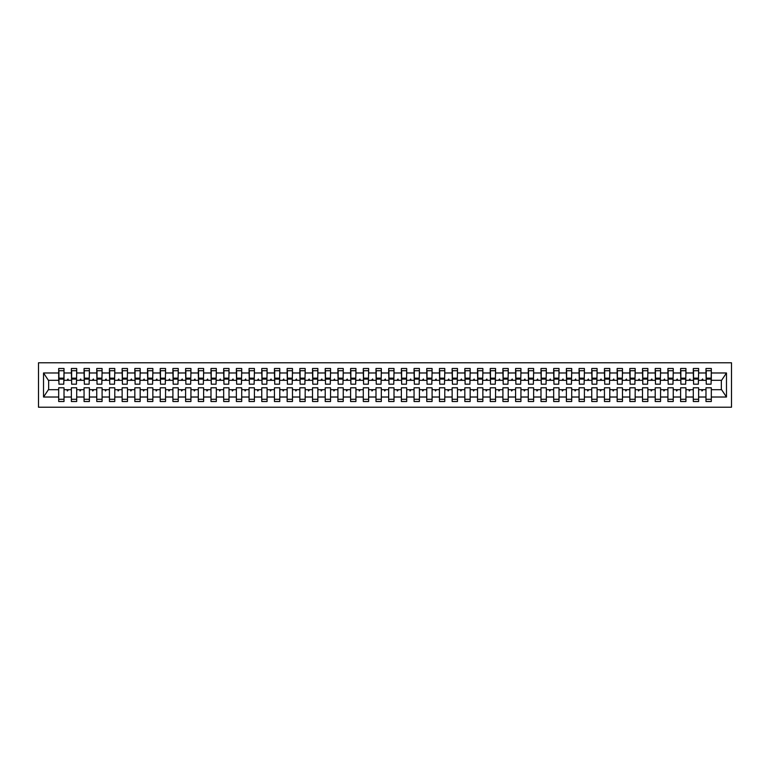 <?xml version="1.0" encoding="UTF-8"?>
<svg xmlns="http://www.w3.org/2000/svg" width="770" height="770" viewBox="0 0 770 770"><rect width="100%" height="100%" fill="white"/><g stroke="black" fill="none" stroke-linecap="round" stroke-linejoin="round"><path stroke-width="1.16" d="M38.5 407.214L731.5 407.214L731.5 362.786L38.5 362.786L38.5 407.214M711.066 382.209L711.316 380.303L721.606 380.303L726.476 372.978L726.476 397.022L711.316 397.022L711.316 387.791L705.984 387.791L705.984 389.697L698.631 389.697L698.631 387.791L693.298 387.791L693.298 389.697L685.935 389.697L685.935 387.791L680.603 387.791L680.603 389.697L673.24 389.697L673.24 387.791L667.908 387.791L667.908 389.697L660.554 389.697L660.554 387.791L655.222 387.791L655.222 389.697L647.859 389.697L647.859 387.791L642.526 387.791L642.526 389.697L635.163 389.697L635.163 387.791L629.831 387.791L629.831 389.697L622.478 389.697L622.478 387.791L617.145 387.791L617.145 389.697L609.782 389.697L609.782 387.791L604.45 387.791L604.45 389.697L597.087 389.697L597.087 387.791L591.755 387.791L591.755 389.697L584.391 389.697L584.391 387.791L579.069 387.791L579.069 389.697L571.706 389.697L571.706 387.791L566.374 387.791L566.374 389.697L559.01 389.697L559.01 387.791L553.678 387.791L553.678 389.697L546.315 389.697L546.315 387.791L540.992 387.791L540.992 389.697L533.629 389.697L533.629 387.791L528.297 387.791L528.297 389.697L520.934 389.697L520.934 387.791L515.602 387.791L515.602 389.697L508.238 389.697L508.238 387.791L502.916 387.791L502.916 389.697L495.553 389.697L495.553 387.791L490.221 387.791L490.221 389.697L482.857 389.697L482.857 387.791L477.525 387.791L477.525 389.697L470.162 389.697L470.162 387.791L464.839 387.791L464.839 389.697L457.476 389.697L457.476 387.791L452.144 387.791L452.144 389.697L444.781 389.697L444.781 387.791L439.449 387.791L439.449 389.697L432.086 389.697L432.086 387.791L426.753 387.791L426.753 389.697L419.4 389.697L419.4 387.791L414.067 387.791L414.067 389.697L406.704 389.697L406.704 387.791L401.372 387.791L401.372 389.697L394.009 389.697L394.009 387.791L388.677 387.791L388.677 389.697L381.323 389.697L381.323 387.791L375.991 387.791L375.991 389.697L368.628 389.697L368.628 387.791L363.296 387.791L363.296 389.697L355.933 389.697L355.933 387.791L350.6 387.791L350.6 389.697L343.247 389.697L343.247 387.791L337.914 387.791L337.914 389.697L330.551 389.697L330.551 387.791L325.219 387.791L325.219 389.697L317.856 389.697L317.856 387.791L312.524 387.791L312.524 389.697L305.161 389.697L305.161 387.791L299.838 387.791L299.838 389.697L292.475 389.697L292.475 387.791L287.143 387.791L287.143 389.697L279.78 389.697L279.78 387.791L274.447 387.791L274.447 389.697L267.084 389.697L267.084 387.791L261.762 387.791L261.762 389.697L254.398 389.697L254.398 387.791L249.066 387.791L249.066 389.697L241.703 389.697L241.703 387.791L236.371 387.791L236.371 389.697L229.008 389.697L229.008 387.791L223.685 387.791L223.685 389.697L216.322 389.697L216.322 387.791L210.99 387.791L210.99 389.697L203.626 389.697L203.626 387.791L198.294 387.791L198.294 389.697L190.931 389.697L190.931 387.791L185.609 387.791L185.609 389.697L178.245 389.697L178.245 387.791L172.913 387.791L172.913 389.697L165.55 389.697L165.55 387.791L160.218 387.791L160.218 389.697L152.855 389.697L152.855 387.791L147.522 387.791L147.522 389.697L140.169 389.697L140.169 387.791L134.837 387.791L134.837 389.697L127.474 389.697L127.474 387.791L122.141 387.791L122.141 389.697L114.778 389.697L114.778 387.791L109.446 387.791L109.446 389.697L102.092 389.697L102.092 387.791L96.76 387.791L96.76 389.697L89.397 389.697L89.397 387.791L84.065 387.791L84.065 389.697L76.702 389.697L76.702 387.791L71.369 387.791L71.369 389.697L64.016 389.697L64.016 401.497L58.684 401.497L58.684 389.697L48.395 389.697L43.524 397.022L43.524 372.978L48.395 380.303L58.684 380.303L58.684 372.978L43.524 372.978M711.316 397.022L711.316 401.497L705.984 401.497L705.984 389.697M711.316 380.303L711.316 368.503L705.984 368.503L705.984 372.978L698.631 372.978L698.371 382.209M706.244 382.209L705.984 372.978M705.984 397.022L698.631 397.022L698.631 401.497L693.298 401.497L693.298 389.697M698.631 372.978L698.631 368.503L693.298 368.503L693.298 372.978L685.935 372.978L685.685 382.209M693.549 382.209L693.298 372.978M693.298 397.022L685.935 397.022L685.935 401.497L680.603 401.497L680.603 389.697M685.935 372.978L685.935 368.503L680.603 368.503L680.603 372.978L673.24 372.978L672.99 382.209M680.853 382.209L680.603 372.978M680.603 397.022L673.24 397.022L673.24 401.497L667.908 401.497L667.908 389.697M673.24 372.978L673.24 368.503L667.908 368.503L667.908 372.978L660.554 372.978L660.294 382.209M668.168 382.209L667.908 372.978M667.908 397.022L660.554 397.022L660.554 401.497L655.222 401.497L655.222 389.697M660.554 372.978L660.554 368.503L655.222 368.503L655.222 372.978L647.859 372.978L647.609 382.209M655.472 382.209L655.222 372.978M655.222 397.022L647.859 397.022L647.859 401.497L642.526 401.497L642.526 389.697M647.859 372.978L647.859 368.503L642.526 368.503L642.526 372.978L635.163 372.978L634.913 382.209M642.777 382.209L642.526 372.978M642.526 397.022L635.163 397.022L635.163 401.497L629.831 401.497L629.831 389.697M635.163 372.978L635.163 368.503L629.831 368.503L629.831 372.978L622.478 372.978L622.218 382.209M630.091 382.209L629.831 372.978M629.831 397.022L622.478 397.022L622.478 401.497L617.145 401.497L617.145 389.697M622.478 372.978L622.478 368.503L617.145 368.503L617.145 372.978L609.782 372.978L609.522 382.209M617.396 382.209L617.145 372.978M617.145 397.022L609.782 397.022L609.782 401.497L604.45 401.497L604.45 389.697M609.782 372.978L609.782 368.503L604.45 368.503L604.45 372.978L597.087 372.978L596.837 382.209M604.7 382.209L604.45 372.978M604.45 397.022L597.087 397.022L597.087 401.497L591.755 401.497L591.755 389.697M597.087 372.978L597.087 368.503L591.755 368.503L591.755 372.978L584.391 372.978L584.141 382.209M592.014 382.209L591.755 372.978M591.755 397.022L584.391 397.022L584.391 401.497L579.069 401.497L579.069 389.697M584.391 372.978L584.391 368.503L579.069 368.503L579.069 372.978L571.706 372.978L571.446 382.209M579.319 382.209L579.069 372.978M579.069 397.022L571.706 397.022L571.706 401.497L566.374 401.497L566.374 389.697M571.706 372.978L571.706 368.503L566.374 368.503L566.374 372.978L559.01 372.978L558.76 382.209M566.624 382.209L566.374 372.978M566.374 397.022L559.01 397.022L559.01 401.497L553.678 401.497L553.678 389.697M559.01 372.978L559.01 368.503L553.678 368.503L553.678 372.978L546.315 372.978L546.065 382.209M553.938 382.209L553.678 372.978M553.678 397.022L546.315 397.022L546.315 401.497L540.992 401.497L540.992 389.697M546.315 372.978L546.315 368.503L540.992 368.503L540.992 372.978L533.629 372.978L533.369 382.209M541.243 382.209L540.992 372.978M540.992 397.022L533.629 397.022L533.629 401.497L528.297 401.497L528.297 389.697M533.629 372.978L533.629 368.503L528.297 368.503L528.297 372.978L520.934 372.978L520.684 382.209M528.547 382.209L528.297 372.978M528.297 397.022L520.934 397.022L520.934 401.497L515.602 401.497L515.602 389.697M520.934 372.978L520.934 368.503L515.602 368.503L515.602 372.978L508.238 372.978L507.988 382.209M515.862 382.209L515.602 372.978M515.602 397.022L508.238 397.022L508.238 401.497L502.916 401.497L502.916 389.697M508.238 372.978L508.238 368.503L502.916 368.503L502.916 372.978L495.553 372.978L495.293 382.209M503.166 382.209L502.916 372.978M502.916 397.022L495.553 397.022L495.553 401.497L490.221 401.497L490.221 389.697M495.553 372.978L495.553 368.503L490.221 368.503L490.221 372.978L482.857 372.978L482.607 382.209M490.471 382.209L490.221 372.978M490.221 397.022L482.857 397.022L482.857 401.497L477.525 401.497L477.525 389.697M482.857 372.978L482.857 368.503L477.525 368.503L477.525 372.978L470.162 372.978L469.912 382.209M477.785 382.209L477.525 372.978M477.525 397.022L470.162 397.022L470.162 401.497L464.839 401.497L464.839 389.697M470.162 372.978L470.162 368.503L464.839 368.503L464.839 372.978L457.476 372.978L457.216 382.209M465.09 382.209L464.839 372.978M464.839 397.022L457.476 397.022L457.476 401.497L452.144 401.497L452.144 389.697M457.476 372.978L457.476 368.503L452.144 368.503L452.144 372.978L444.781 372.978L444.531 382.209M452.394 382.209L452.144 372.978M452.144 397.022L444.781 397.022L444.781 401.497L439.449 401.497L439.449 389.697M444.781 372.978L444.781 368.503L439.449 368.503L439.449 372.978L432.086 372.978L431.835 382.209M439.708 382.209L439.449 372.978M439.449 397.022L432.086 397.022L432.086 401.497L426.753 401.497L426.753 389.697M432.086 372.978L432.086 368.503L426.753 368.503L426.753 372.978L419.4 372.978L419.14 382.209M427.013 382.209L426.753 372.978M426.753 397.022L419.4 397.022L419.4 401.497L414.067 401.497L414.067 389.697M419.4 372.978L419.4 368.503L414.067 368.503L414.067 372.978L406.704 372.978L406.454 382.209M414.318 382.209L414.067 372.978M414.067 397.022L406.704 397.022L406.704 401.497L401.372 401.497L401.372 389.697M406.704 372.978L406.704 368.503L401.372 368.503L401.372 372.978L394.009 372.978L393.759 382.209M401.622 382.209L401.372 372.978M401.372 397.022L394.009 397.022L394.009 401.497L388.677 401.497L388.677 389.697M394.009 372.978L394.009 368.503L388.677 368.503L388.677 372.978L381.323 372.978L381.063 382.209M388.937 382.209L388.677 372.978M388.677 397.022L381.323 397.022L381.323 401.497L375.991 401.497L375.991 389.697M381.323 372.978L381.323 368.503L375.991 368.503L375.991 372.978L368.628 372.978L368.378 382.209M376.241 382.209L375.991 372.978M375.991 397.022L368.628 397.022L368.628 401.497L363.296 401.497L363.296 389.697M368.628 372.978L368.628 368.503L363.296 368.503L363.296 372.978L355.933 372.978L355.682 382.209M363.546 382.209L363.296 372.978M363.296 397.022L355.933 397.022L355.933 401.497L350.6 401.497L350.6 389.697M355.933 372.978L355.933 368.503L350.6 368.503L350.6 372.978L343.247 372.978L342.987 382.209M350.86 382.209L350.6 372.978M350.6 397.022L343.247 397.022L343.247 401.497L337.914 401.497L337.914 389.697M343.247 372.978L343.247 368.503L337.914 368.503L337.914 372.978L330.551 372.978L330.292 382.209M338.165 382.209L337.914 372.978M337.914 397.022L330.551 397.022L330.551 401.497L325.219 401.497L325.219 389.697M330.551 372.978L330.551 368.503L325.219 368.503L325.219 372.978L317.856 372.978L317.606 382.209M325.469 382.209L325.219 372.978M325.219 397.022L317.856 397.022L317.856 401.497L312.524 401.497L312.524 389.697M317.856 372.978L317.856 368.503L312.524 368.503L312.524 372.978L305.161 372.978L304.91 382.209M312.784 382.209L312.524 372.978M312.524 397.022L305.161 397.022L305.161 401.497L299.838 401.497L299.838 389.697M305.161 372.978L305.161 368.503L299.838 368.503L299.838 372.978L292.475 372.978L292.215 382.209M300.088 382.209L299.838 372.978M299.838 397.022L292.475 397.022L292.475 401.497L287.143 401.497L287.143 389.697M292.475 372.978L292.475 368.503L287.143 368.503L287.143 372.978L279.78 372.978L279.529 382.209M287.393 382.209L287.143 372.978M287.143 397.022L279.78 397.022L279.78 401.497L274.447 401.497L274.447 389.697M279.78 372.978L279.78 368.503L274.447 368.503L274.447 372.978L267.084 372.978L266.834 382.209M274.707 382.209L274.447 372.978M274.447 397.022L267.084 397.022L267.084 401.497L261.762 401.497L261.762 389.697M267.084 372.978L267.084 368.503L261.762 368.503L261.762 372.978L254.398 372.978L254.139 382.209M262.012 382.209L261.762 372.978M261.762 397.022L254.398 397.022L254.398 401.497L249.066 401.497L249.066 389.697M254.398 372.978L254.398 368.503L249.066 368.503L249.066 372.978L241.703 372.978L241.453 382.209M249.316 382.209L249.066 372.978M249.066 397.022L241.703 397.022L241.703 401.497L236.371 401.497L236.371 389.697M241.703 372.978L241.703 368.503L236.371 368.503L236.371 372.978L229.008 372.978L228.757 382.209M236.631 382.209L236.371 372.978M236.371 397.022L229.008 397.022L229.008 401.497L223.685 401.497L223.685 389.697M229.008 372.978L229.008 368.503L223.685 368.503L223.685 372.978L216.322 372.978L216.062 382.209M223.935 382.209L223.685 372.978M223.685 397.022L216.322 397.022L216.322 401.497L210.99 401.497L210.99 389.697M216.322 372.978L216.322 368.503L210.99 368.503L210.99 372.978L203.626 372.978L203.376 382.209M211.24 382.209L210.99 372.978M210.99 397.022L203.626 397.022L203.626 401.497L198.294 401.497L198.294 389.697M203.626 372.978L203.626 368.503L198.294 368.503L198.294 372.978L190.931 372.978L190.681 382.209M198.554 382.209L198.294 372.978M198.294 397.022L190.931 397.022L190.931 401.497L185.609 401.497L185.609 389.697M190.931 372.978L190.931 368.503L185.609 368.503L185.609 372.978L178.245 372.978L177.986 382.209M185.859 382.209L185.609 372.978M185.609 397.022L178.245 397.022L178.245 401.497L172.913 401.497L172.913 389.697M178.245 372.978L178.245 368.503L172.913 368.503L172.913 372.978L165.55 372.978L165.3 382.209M173.163 382.209L172.913 372.978M172.913 397.022L165.55 397.022L165.55 401.497L160.218 401.497L160.218 389.697M165.55 372.978L165.55 368.503L160.218 368.503L160.218 372.978L152.855 372.978L152.604 382.209M160.478 382.209L160.218 372.978M160.218 397.022L152.855 397.022L152.855 401.497L147.522 401.497L147.522 389.697M152.855 372.978L152.855 368.503L147.522 368.503L147.522 372.978L140.169 372.978L139.909 382.209M147.782 382.209L147.522 372.978M147.522 397.022L140.169 397.022L140.169 401.497L134.837 401.497L134.837 389.697M140.169 372.978L140.169 368.503L134.837 368.503L134.837 372.978L127.474 372.978L127.223 382.209M135.087 382.209L134.837 372.978M134.837 397.022L127.474 397.022L127.474 401.497L122.141 401.497L122.141 389.697M127.474 372.978L127.474 368.503L122.141 368.503L122.141 372.978L114.778 372.978L114.528 382.209M122.391 382.209L122.141 372.978M122.141 397.022L114.778 397.022L114.778 401.497L109.446 401.497L109.446 389.697M114.778 372.978L114.778 368.503L109.446 368.503L109.446 372.978L102.092 372.978L101.832 382.209M109.706 382.209L109.446 372.978M109.446 397.022L102.092 397.022L102.092 401.497L96.76 401.497L96.76 389.697M102.092 372.978L102.092 368.503L96.76 368.503L96.76 372.978L89.397 372.978L89.147 382.209M97.01 382.209L96.76 372.978M96.76 397.022L89.397 397.022L89.397 401.497L84.065 401.497L84.065 389.697M89.397 372.978L89.397 368.503L84.065 368.503L84.065 372.978L76.702 372.978L76.451 382.209M84.315 382.209L84.065 372.978M84.065 397.022L76.702 397.022L76.702 401.497L71.369 401.497L71.369 389.697M76.702 372.978L76.702 368.503L71.369 368.503L71.369 372.978L64.016 372.978L64.016 368.503L58.684 368.503L58.684 372.978M71.629 382.209L71.369 372.978M64.016 389.697L64.016 387.791L58.684 387.791L58.684 389.697M58.684 380.303L58.934 382.209M698.631 397.022L698.631 389.697M685.935 397.022L685.935 389.697M673.24 397.022L673.24 389.697M660.554 397.022L660.554 389.697M647.859 397.022L647.859 389.697M635.163 397.022L635.163 389.697M622.478 397.022L622.478 389.697M609.782 397.022L609.782 389.697M597.087 397.022L597.087 389.697M584.391 397.022L584.391 389.697M571.706 397.022L571.706 389.697M559.01 397.022L559.01 389.697M546.315 397.022L546.315 389.697M533.629 397.022L533.629 389.697M520.934 397.022L520.934 389.697M508.238 397.022L508.238 389.697M495.553 397.022L495.553 389.697M482.857 397.022L482.857 389.697M470.162 397.022L470.162 389.697M457.476 397.022L457.476 389.697M444.781 397.022L444.781 389.697M432.086 397.022L432.086 389.697M419.4 397.022L419.4 389.697M406.704 397.022L406.704 389.697M394.009 397.022L394.009 389.697M381.323 397.022L381.323 389.697M368.628 397.022L368.628 389.697M355.933 397.022L355.933 389.697M343.247 397.022L343.247 389.697M330.551 397.022L330.551 389.697M317.856 397.022L317.856 389.697M305.161 397.022L305.161 389.697M292.475 397.022L292.475 389.697M279.78 397.022L279.78 389.697M267.084 397.022L267.084 389.697M254.398 397.022L254.398 389.697M241.703 397.022L241.703 389.697M229.008 397.022L229.008 389.697M216.322 397.022L216.322 389.697M203.626 397.022L203.626 389.697M190.931 397.022L190.931 389.697M178.245 397.022L178.245 389.697M165.55 397.022L165.55 389.697M152.855 397.022L152.855 389.697M140.169 397.022L140.169 389.697M127.474 397.022L127.474 389.697M114.778 397.022L114.778 389.697M102.092 397.022L102.092 389.697M89.397 397.022L89.397 389.697M76.702 397.022L76.702 389.697M726.476 372.978L711.316 372.978M71.369 397.022L64.016 397.022M58.684 397.022L43.524 397.022M701.528 380.303L703.087 380.303L702.625 379.033L701.528 380.303L698.631 380.303M705.984 380.303L703.087 380.303M701.528 389.697L701.99 390.967L703.087 389.697M688.832 380.303L690.392 380.303L689.93 379.033L688.832 380.303L685.935 380.303M693.298 380.303L690.392 380.303M688.832 389.697L689.294 390.967L690.392 389.697M676.147 380.303L677.706 380.303L677.244 379.033L676.147 380.303L673.24 380.303M680.603 380.303L677.706 380.303M676.147 389.697L676.609 390.967L677.706 389.697M663.451 380.303L665.01 380.303L664.549 379.033L663.451 380.303L660.554 380.303M667.908 380.303L665.01 380.303M663.451 389.697L663.913 390.967L665.01 389.697M650.756 380.303L652.315 380.303L651.853 379.033L650.756 380.303L647.859 380.303M655.222 380.303L652.315 380.303M650.756 389.697L651.218 390.967L652.315 389.697M638.07 380.303L639.629 380.303L639.167 379.033L638.07 380.303L635.163 380.303M642.526 380.303L639.629 380.303M638.07 389.697L638.532 390.967L639.629 389.697M625.375 380.303L626.934 380.303L626.472 379.033L625.375 380.303L622.478 380.303M629.831 380.303L626.934 380.303M625.375 389.697L625.837 390.967L626.934 389.697M612.679 380.303L614.239 380.303L613.777 379.033L612.679 380.303L609.782 380.303M617.145 380.303L614.239 380.303M612.679 389.697L613.141 390.967L614.239 389.697M599.994 380.303L601.553 380.303L601.091 379.033L599.994 380.303L597.087 380.303M604.45 380.303L601.553 380.303M599.994 389.697L600.456 390.967L601.553 389.697M587.298 380.303L588.857 380.303L588.396 379.033L587.298 380.303L584.391 380.303M591.755 380.303L588.857 380.303M587.298 389.697L587.76 390.967L588.857 389.697M574.603 380.303L576.162 380.303L575.7 379.033L574.603 380.303L571.706 380.303M579.069 380.303L576.162 380.303M574.603 389.697L575.065 390.967L576.162 389.697M561.917 380.303L563.476 380.303L563.014 379.033L561.917 380.303L559.01 380.303M566.374 380.303L563.476 380.303M561.917 389.697L562.379 390.967L563.476 389.697M549.222 380.303L550.781 380.303L550.319 379.033L549.222 380.303L546.315 380.303M553.678 380.303L550.781 380.303M549.222 389.697L549.684 390.967L550.781 389.697M536.526 380.303L538.086 380.303L537.624 379.033L536.526 380.303L533.629 380.303M540.992 380.303L538.086 380.303M536.526 389.697L536.988 390.967L538.086 389.697M523.841 380.303L525.39 380.303L524.928 379.033L523.841 380.303L520.934 380.303M528.297 380.303L525.39 380.303M523.841 389.697L524.303 390.967L525.39 389.697M511.145 380.303L512.704 380.303L512.243 379.033L511.145 380.303L508.238 380.303M515.602 380.303L512.704 380.303M511.145 389.697L511.607 390.967L512.704 389.697M498.45 380.303L500.009 380.303L499.547 379.033L498.45 380.303L495.553 380.303M502.916 380.303L500.009 380.303M498.45 389.697L498.912 390.967L500.009 389.697M485.755 380.303L487.314 380.303L486.852 379.033L485.755 380.303L482.857 380.303M490.221 380.303L487.314 380.303M485.755 389.697L486.217 390.967L487.314 389.697M473.069 380.303L474.628 380.303L474.166 379.033L473.069 380.303L470.162 380.303M477.525 380.303L474.628 380.303M473.069 389.697L473.531 390.967L474.628 389.697M460.373 380.303L461.933 380.303L461.471 379.033L460.373 380.303L457.476 380.303M464.839 380.303L461.933 380.303M460.373 389.697L460.835 390.967L461.933 389.697M447.678 380.303L449.237 380.303L448.775 379.033L447.678 380.303L444.781 380.303M452.144 380.303L449.237 380.303M447.678 389.697L448.14 390.967L449.237 389.697M434.992 380.303L436.552 380.303L436.089 379.033L434.992 380.303L432.086 380.303M439.449 380.303L436.552 380.303M434.992 389.697L435.454 390.967L436.552 389.697M422.297 380.303L423.856 380.303L423.394 379.033L422.297 380.303L419.4 380.303M426.753 380.303L423.856 380.303M422.297 389.697L422.759 390.967L423.856 389.697M409.601 380.303L411.161 380.303L410.699 379.033L409.601 380.303L406.704 380.303M414.067 380.303L411.161 380.303M409.601 389.697L410.064 390.967L411.161 389.697M396.916 380.303L398.475 380.303L398.013 379.033L396.916 380.303L394.009 380.303M401.372 380.303L398.475 380.303M396.916 389.697L397.378 390.967L398.475 389.697M384.22 380.303L385.78 380.303L385.318 379.033L384.22 380.303L381.323 380.303M388.677 380.303L385.78 380.303M384.22 389.697L384.682 390.967L385.78 389.697M371.525 380.303L373.084 380.303L372.622 379.033L371.525 380.303L368.628 380.303M375.991 380.303L373.084 380.303M371.525 389.697L371.987 390.967L373.084 389.697M358.839 380.303L360.399 380.303L359.936 379.033L358.839 380.303L355.933 380.303M363.296 380.303L360.399 380.303M358.839 389.697L359.301 390.967L360.399 389.697M346.144 380.303L347.703 380.303L347.241 379.033L346.144 380.303L343.247 380.303M350.6 380.303L347.703 380.303M346.144 389.697L346.606 390.967L347.703 389.697M333.449 380.303L335.008 380.303L334.546 379.033L333.449 380.303L330.551 380.303M337.914 380.303L335.008 380.303M333.449 389.697L333.911 390.967L335.008 389.697M320.763 380.303L322.322 380.303L321.86 379.033L320.763 380.303L317.856 380.303M325.219 380.303L322.322 380.303M320.763 389.697L321.225 390.967L322.322 389.697M308.067 380.303L309.627 380.303L309.165 379.033L308.067 380.303L305.161 380.303M312.524 380.303L309.627 380.303M308.067 389.697L308.529 390.967L309.627 389.697M295.372 380.303L296.931 380.303L296.469 379.033L295.372 380.303L292.475 380.303M299.838 380.303L296.931 380.303M295.372 389.697L295.834 390.967L296.931 389.697M282.686 380.303L284.245 380.303L283.784 379.033L282.686 380.303L279.78 380.303M287.143 380.303L284.245 380.303M282.686 389.697L283.148 390.967L284.245 389.697M269.991 380.303L271.55 380.303L271.088 379.033L269.991 380.303L267.084 380.303M274.447 380.303L271.55 380.303M269.991 389.697L270.453 390.967L271.55 389.697M257.296 380.303L258.855 380.303L258.393 379.033L257.296 380.303L254.398 380.303M261.762 380.303L258.855 380.303M257.296 389.697L257.757 390.967L258.855 389.697M244.61 380.303L246.159 380.303L245.697 379.033L244.61 380.303L241.703 380.303M249.066 380.303L246.159 380.303M244.61 389.697L245.072 390.967L246.159 389.697M231.914 380.303L233.474 380.303L233.012 379.033L231.914 380.303L229.008 380.303M236.371 380.303L233.474 380.303M231.914 389.697L232.376 390.967L233.474 389.697M219.219 380.303L220.778 380.303L220.316 379.033L219.219 380.303L216.322 380.303M223.685 380.303L220.778 380.303M219.219 389.697L219.681 390.967L220.778 389.697M206.524 380.303L208.083 380.303L207.621 379.033L206.524 380.303L203.626 380.303M210.99 380.303L208.083 380.303M206.524 389.697L206.986 390.967L208.083 389.697M193.838 380.303L195.397 380.303L194.935 379.033L193.838 380.303L190.931 380.303M198.294 380.303L195.397 380.303M193.838 389.697L194.3 390.967L195.397 389.697M181.142 380.303L182.702 380.303L182.24 379.033L181.142 380.303L178.245 380.303M185.609 380.303L182.702 380.303M181.142 389.697L181.605 390.967L182.702 389.697M168.447 380.303L170.006 380.303L169.544 379.033L168.447 380.303L165.55 380.303M172.913 380.303L170.006 380.303M168.447 389.697L168.909 390.967L170.006 389.697M155.761 380.303L157.321 380.303L156.859 379.033L155.761 380.303L152.855 380.303M160.218 380.303L157.321 380.303M155.761 389.697L156.223 390.967L157.321 389.697M143.066 380.303L144.625 380.303L144.163 379.033L143.066 380.303L140.169 380.303M147.522 380.303L144.625 380.303M143.066 389.697L143.528 390.967L144.625 389.697M130.371 380.303L131.93 380.303L131.468 379.033L130.371 380.303L127.474 380.303M134.837 380.303L131.93 380.303M130.371 389.697L130.833 390.967L131.93 389.697M117.685 380.303L119.244 380.303L118.782 379.033L117.685 380.303L114.778 380.303M122.141 380.303L119.244 380.303M117.685 389.697L118.147 390.967L119.244 389.697M104.99 380.303L106.549 380.303L106.087 379.033L104.99 380.303L102.092 380.303M109.446 380.303L106.549 380.303M104.99 389.697L105.452 390.967L106.549 389.697M92.294 380.303L93.853 380.303L93.391 379.033L92.294 380.303L89.397 380.303M96.76 380.303L93.853 380.303M92.294 389.697L92.756 390.967L93.853 389.697M79.608 380.303L81.168 380.303L80.706 379.033L79.608 380.303L76.702 380.303M84.065 380.303L81.168 380.303M79.608 389.697L80.07 390.967L81.168 389.697M66.913 380.303L68.472 380.303L68.01 379.033L66.913 380.303L64.016 380.303L64.016 372.978M71.369 380.303L68.472 380.303M66.913 389.697L67.375 390.967L68.472 389.697M64.016 380.303L63.756 382.209M726.476 397.022L721.606 389.697L711.316 389.697M48.654 380.303L48.654 389.697M721.346 389.697L721.346 380.303M58.934 379.1L58.934 370.717L64.016 370.717L63.756 384.172L58.934 384.172L58.934 379.1L63.756 379.1M58.684 399.284L64.016 399.284M71.629 379.1L71.629 370.717L76.702 370.717L76.451 384.172L71.629 384.172L71.629 379.1L76.451 379.1M71.369 399.284L76.702 399.284M84.315 379.1L84.315 370.717L89.397 370.717L89.147 384.172L84.315 384.172L84.315 379.1L89.147 379.1M84.065 399.284L89.397 399.284M97.01 379.1L97.01 370.717L102.092 370.717L101.832 384.172L97.01 384.172L97.01 379.1L101.832 379.1M96.76 399.284L102.092 399.284M109.706 379.1L109.706 370.717L114.778 370.717L114.528 384.172L109.706 384.172L109.706 379.1L114.528 379.1M109.446 399.284L114.778 399.284M122.391 379.1L122.391 370.717L127.474 370.717L127.223 384.172L122.391 384.172L122.391 379.1L127.223 379.1M122.141 399.284L127.474 399.284M135.087 379.1L135.087 370.717L140.169 370.717L139.909 384.172L135.087 384.172L135.087 379.1L139.909 379.1M134.837 399.284L140.169 399.284M147.782 379.1L147.782 370.717L152.855 370.717L152.604 384.172L147.782 384.172L147.782 379.1L152.604 379.1M147.522 399.284L152.855 399.284M160.478 379.1L160.478 370.717L165.55 370.717L165.3 384.172L160.478 384.172L160.478 379.1L165.3 379.1M160.218 399.284L165.55 399.284M173.163 379.1L173.163 370.717L178.245 370.717L177.986 384.172L173.163 384.172L173.163 379.1L177.986 379.1M172.913 399.284L178.245 399.284M185.859 379.1L185.859 370.717L190.931 370.717L190.681 384.172L185.859 384.172L185.859 379.1L190.681 379.1M185.609 399.284L190.931 399.284M198.554 379.1L198.554 370.717L203.626 370.717L203.376 384.172L198.554 384.172L198.554 379.1L203.376 379.1M198.294 399.284L203.626 399.284M211.24 379.1L211.24 370.717L216.322 370.717L216.062 384.172L211.24 384.172L211.24 379.1L216.062 379.1M210.99 399.284L216.322 399.284M223.935 379.1L223.935 370.717L229.008 370.717L228.757 384.172L223.935 384.172L223.935 379.1L228.757 379.1M223.685 399.284L229.008 399.284M236.631 379.1L236.631 370.717L241.703 370.717L241.453 384.172L236.631 384.172L236.631 379.1L241.453 379.1M236.371 399.284L241.703 399.284M249.316 379.1L249.316 370.717L254.398 370.717L254.139 384.172L249.316 384.172L249.316 379.1L254.139 379.1M249.066 399.284L254.398 399.284M262.012 379.1L262.012 370.717L267.084 370.717L266.834 384.172L262.012 384.172L262.012 379.1L266.834 379.1M261.762 399.284L267.084 399.284M274.707 379.1L274.707 370.717L279.78 370.717L279.529 384.172L274.707 384.172L274.707 379.1L279.529 379.1M274.447 399.284L279.78 399.284M287.393 379.1L287.393 370.717L292.475 370.717L292.215 384.172L287.393 384.172L287.393 379.1L292.215 379.1M287.143 399.284L292.475 399.284M300.088 379.1L300.088 370.717L305.161 370.717L304.91 384.172L300.088 384.172L300.088 379.1L304.91 379.1M299.838 399.284L305.161 399.284M312.784 379.1L312.784 370.717L317.856 370.717L317.606 384.172L312.784 384.172L312.784 379.1L317.606 379.1M312.524 399.284L317.856 399.284M325.469 379.1L325.469 370.717L330.551 370.717L330.292 384.172L325.469 384.172L325.469 379.1L330.292 379.1M325.219 399.284L330.551 399.284M338.165 379.1L338.165 370.717L343.247 370.717L342.987 384.172L338.165 384.172L338.165 379.1L342.987 379.1M337.914 399.284L343.247 399.284M350.86 379.1L350.86 370.717L355.933 370.717L355.682 384.172L350.86 384.172L350.86 379.1L355.682 379.1M350.6 399.284L355.933 399.284M363.546 379.1L363.546 370.717L368.628 370.717L368.378 384.172L363.546 384.172L363.546 379.1L368.378 379.1M363.296 399.284L368.628 399.284M376.241 379.1L376.241 370.717L381.323 370.717L381.063 384.172L376.241 384.172L376.241 379.1L381.063 379.1M375.991 399.284L381.323 399.284M388.937 379.1L388.937 370.717L394.009 370.717L393.759 384.172L388.937 384.172L388.937 379.1L393.759 379.1M388.677 399.284L394.009 399.284M401.622 379.1L401.622 370.717L406.704 370.717L406.454 384.172L401.622 384.172L401.622 379.1L406.454 379.1M401.372 399.284L406.704 399.284M414.318 379.1L414.318 370.717L419.4 370.717L419.14 384.172L414.318 384.172L414.318 379.1L419.14 379.1M414.067 399.284L419.4 399.284M427.013 379.1L427.013 370.717L432.086 370.717L431.835 384.172L427.013 384.172L427.013 379.1L431.835 379.1M426.753 399.284L432.086 399.284M439.708 379.1L439.708 370.717L444.781 370.717L444.531 384.172L439.708 384.172L439.708 379.1L444.531 379.1M439.449 399.284L444.781 399.284M452.394 379.1L452.394 370.717L457.476 370.717L457.216 384.172L452.394 384.172L452.394 379.1L457.216 379.1M452.144 399.284L457.476 399.284M465.09 379.1L465.09 370.717L470.162 370.717L469.912 384.172L465.09 384.172L465.09 379.1L469.912 379.1M464.839 399.284L470.162 399.284M477.785 379.1L477.785 370.717L482.857 370.717L482.607 384.172L477.785 384.172L477.785 379.1L482.607 379.1M477.525 399.284L482.857 399.284M490.471 379.1L490.471 370.717L495.553 370.717L495.293 384.172L490.471 384.172L490.471 379.1L495.293 379.1M490.221 399.284L495.553 399.284M503.166 379.1L503.166 370.717L508.238 370.717L507.988 384.172L503.166 384.172L503.166 379.1L507.988 379.1M502.916 399.284L508.238 399.284M515.862 379.1L515.862 370.717L520.934 370.717L520.684 384.172L515.862 384.172L515.862 379.1L520.684 379.1M515.602 399.284L520.934 399.284M528.547 379.1L528.547 370.717L533.629 370.717L533.369 384.172L528.547 384.172L528.547 379.1L533.369 379.1M528.297 399.284L533.629 399.284M541.243 379.1L541.243 370.717L546.315 370.717L546.065 384.172L541.243 384.172L541.243 379.1L546.065 379.1M540.992 399.284L546.315 399.284M553.938 379.1L553.938 370.717L559.01 370.717L558.76 384.172L553.938 384.172L553.938 379.1L558.76 379.1M553.678 399.284L559.01 399.284M566.624 379.1L566.624 370.717L571.706 370.717L571.446 384.172L566.624 384.172L566.624 379.1L571.446 379.1M566.374 399.284L571.706 399.284M579.319 379.1L579.319 370.717L584.391 370.717L584.141 384.172L579.319 384.172L579.319 379.1L584.141 379.1M579.069 399.284L584.391 399.284M592.014 379.1L592.014 370.717L597.087 370.717L596.837 384.172L592.014 384.172L592.014 379.1L596.837 379.1M591.755 399.284L597.087 399.284M604.7 379.1L604.7 370.717L609.782 370.717L609.522 384.172L604.7 384.172L604.7 379.1L609.522 379.1M604.45 399.284L609.782 399.284M617.396 379.1L617.396 370.717L622.478 370.717L622.218 384.172L617.396 384.172L617.396 379.1L622.218 379.1M617.145 399.284L622.478 399.284M630.091 379.1L630.091 370.717L635.163 370.717L634.913 384.172L630.091 384.172L630.091 379.1L634.913 379.1M629.831 399.284L635.163 399.284M642.777 379.1L642.777 370.717L647.859 370.717L647.609 384.172L642.777 384.172L642.777 379.1L647.609 379.1M642.526 399.284L647.859 399.284M655.472 379.1L655.472 370.717L660.554 370.717L660.294 384.172L655.472 384.172L655.472 379.1L660.294 379.1M655.222 399.284L660.554 399.284M668.168 379.1L668.168 370.717L673.24 370.717L672.99 384.172L668.168 384.172L668.168 379.1L672.99 379.1M667.908 399.284L673.24 399.284M680.853 379.1L680.853 370.717L685.935 370.717L685.685 384.172L680.853 384.172L680.853 379.1L685.685 379.1M680.603 399.284L685.935 399.284M693.549 379.1L693.549 370.717L698.631 370.717L698.371 384.172L693.549 384.172L693.549 379.1L698.371 379.1M693.298 399.284L698.631 399.284M706.244 379.1L706.244 370.717L711.316 370.717L711.066 384.172L706.244 384.172L706.244 379.1L711.066 379.1M705.984 399.284L711.316 399.284M58.934 378.339L63.756 378.339M71.629 378.339L76.451 378.339M84.315 378.339L89.147 378.339M97.01 378.339L101.832 378.339M109.706 378.339L114.528 378.339M122.391 378.339L127.223 378.339M135.087 378.339L139.909 378.339M147.782 378.339L152.604 378.339M160.478 378.339L165.3 378.339M173.163 378.339L177.986 378.339M185.859 378.339L190.681 378.339M198.554 378.339L203.376 378.339M211.24 378.339L216.062 378.339M223.935 378.339L228.757 378.339M236.631 378.339L241.453 378.339M249.316 378.339L254.139 378.339M262.012 378.339L266.834 378.339M274.707 378.339L279.529 378.339M287.393 378.339L292.215 378.339M300.088 378.339L304.91 378.339M312.784 378.339L317.606 378.339M325.469 378.339L330.292 378.339M338.165 378.339L342.987 378.339M350.86 378.339L355.682 378.339M363.546 378.339L368.378 378.339M376.241 378.339L381.063 378.339M388.937 378.339L393.759 378.339M401.622 378.339L406.454 378.339M414.318 378.339L419.14 378.339M427.013 378.339L431.835 378.339M439.708 378.339L444.531 378.339M452.394 378.339L457.216 378.339M465.09 378.339L469.912 378.339M477.785 378.339L482.607 378.339M490.471 378.339L495.293 378.339M503.166 378.339L507.988 378.339M515.862 378.339L520.684 378.339M528.547 378.339L533.369 378.339M541.243 378.339L546.065 378.339M553.938 378.339L558.76 378.339M566.624 378.339L571.446 378.339M579.319 378.339L584.141 378.339M592.014 378.339L596.837 378.339M604.7 378.339L609.522 378.339M617.396 378.339L622.218 378.339M630.091 378.339L634.913 378.339M642.777 378.339L647.609 378.339M655.472 378.339L660.294 378.339M668.168 378.339L672.99 378.339M680.853 378.339L685.685 378.339M693.549 378.339L698.371 378.339M706.244 378.339L711.066 378.339M58.934 378.147L63.756 378.147M71.629 378.147L76.451 378.147M84.315 378.147L89.147 378.147M97.01 378.147L101.832 378.147M109.706 378.147L114.528 378.147M122.391 378.147L127.223 378.147M135.087 378.147L139.909 378.147M147.782 378.147L152.604 378.147M160.478 378.147L165.3 378.147M173.163 378.147L177.986 378.147M185.859 378.147L190.681 378.147M198.554 378.147L203.376 378.147M211.24 378.147L216.062 378.147M223.935 378.147L228.757 378.147M236.631 378.147L241.453 378.147M249.316 378.147L254.139 378.147M262.012 378.147L266.834 378.147M274.707 378.147L279.529 378.147M287.393 378.147L292.215 378.147M300.088 378.147L304.91 378.147M312.784 378.147L317.606 378.147M325.469 378.147L330.292 378.147M338.165 378.147L342.987 378.147M350.86 378.147L355.682 378.147M363.546 378.147L368.378 378.147M376.241 378.147L381.063 378.147M388.937 378.147L393.759 378.147M401.622 378.147L406.454 378.147M414.318 378.147L419.14 378.147M427.013 378.147L431.835 378.147M439.708 378.147L444.531 378.147M452.394 378.147L457.216 378.147M465.09 378.147L469.912 378.147M477.785 378.147L482.607 378.147M490.471 378.147L495.293 378.147M503.166 378.147L507.988 378.147M515.862 378.147L520.684 378.147M528.547 378.147L533.369 378.147M541.243 378.147L546.065 378.147M553.938 378.147L558.76 378.147M566.624 378.147L571.446 378.147M579.319 378.147L584.141 378.147M592.014 378.147L596.837 378.147M604.7 378.147L609.522 378.147M617.396 378.147L622.218 378.147M630.091 378.147L634.913 378.147M642.777 378.147L647.609 378.147M655.472 378.147L660.294 378.147M668.168 378.147L672.99 378.147M680.853 378.147L685.685 378.147M693.549 378.147L698.371 378.147M706.244 378.147L711.066 378.147"/></g></svg>
